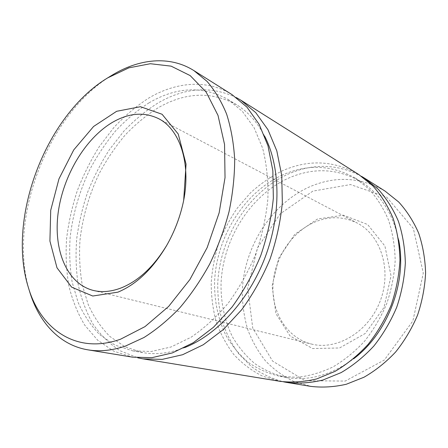 <?xml version="1.0" encoding="UTF-8"?>
<svg xmlns="http://www.w3.org/2000/svg" width="448" height="448" viewBox="0 0 448 448"><rect width="100%" height="100%" fill="white"/><g stroke="black" fill="none" stroke-linecap="round" stroke-linejoin="round"><path stroke-width="0.34" stroke-dasharray="2.24 1.68" d="M232.07 94.657C207.2 78.977 176.014 81.872 148.753 98.062C136.338 106.081 124.734 115.87 113.943 127.428L99.294 146.597C90.586 160.541 83.233 175.297 77.241 190.876C72.089 206.735 68.533 222.762 66.573 238.958C65.57 255.063 66.321 270.626 68.824 285.65C72.346 300.16 77.655 313.337 84.75 325.181L97.742 340.284L113.809 351.193L132.524 357.151M149.134 102.766C137.25 110.382 126.129 119.7 115.774 130.721C105.98 142.537 97.334 155.445 89.841 169.456C79.509 191.016 72.766 214.211 70.14 237.457C69.143 252.885 69.821 267.798 72.173 282.184L78.081 302.344C83.614 314.748 90.782 325.478 99.59 334.533L114.834 345.038L132.58 350.851L151.228 351.49L170.962 347.01L190.994 337.294C204.238 328.283 216.675 316.876 228.301 303.061C239.182 288.07 248.354 271.645 255.808 253.781C262.074 235.469 266.101 217.09 267.893 198.654C268.352 180.6 266.605 163.817 262.668 148.294L254.117 127.736L242.312 111.3L227.931 99.411C202.832 85.641 176.568 86.761 149.134 102.766M264.746 136.354C257.488 122.382 248.175 111.894 236.807 104.894C211.764 91.129 185.578 92.064 158.262 107.71C146.429 115.17 135.369 124.314 125.07 135.156C115.338 146.787 106.758 159.51 99.327 173.326C89.102 194.6 82.471 217.51 79.962 240.481C79.038 255.73 79.789 270.469 82.214 284.693L88.222 304.623C93.811 316.893 101.024 327.505 109.866 336.459L125.132 346.858L142.862 352.632C156.016 354.928 169.938 353.254 184.632 347.609M236.387 97.614C210.958 85.635 184.783 87.45 157.864 103.057C145.729 110.751 134.378 120.142 123.81 131.23L109.43 149.643C100.856 163.05 93.587 177.262 87.612 192.287C82.449 207.598 78.814 223.11 76.703 238.829C75.51 254.481 75.992 269.674 78.154 284.413C81.29 298.693 86.145 311.786 92.714 323.68C100.24 334.678 109.329 343.694 119.969 350.728L137.721 357.806M358.764 174.524C333.984 160.322 308.353 159.163 281.87 171.041C270.547 176.786 260.042 184.1 250.359 192.982L237.378 208.001C229.785 219.089 223.546 230.955 218.663 243.6C214.62 256.536 212.134 269.674 211.21 283.018C211.21 296.307 212.867 309.176 216.182 321.63C220.438 333.659 226.29 344.59 233.738 354.43C242.049 363.451 251.67 370.703 262.595 376.18L280.319 381.377M282.481 174.989C243.841 192.662 216.345 237.216 214.575 281.943C214.278 301.039 218.12 319.463 226.061 335.63C232.07 345.929 239.495 354.861 248.332 362.421C257.897 369.029 268.47 373.671 280.045 376.354L297.265 377.3C309.159 376.018 320.981 372.602 332.73 367.058C344.215 360.31 354.827 351.691 364.554 341.202C373.554 329.79 380.968 317.206 386.792 303.453C391.552 289.29 394.346 274.96 395.175 260.45C394.85 246.142 392.627 232.658 388.5 219.996C383.376 208.051 376.796 197.658 368.743 188.81L355.225 178.097C331.8 164.886 307.546 163.85 282.481 174.989M398.63 239.915C392.846 213.186 380.223 193.721 360.763 181.518C337.45 168.358 313.326 167.255 288.394 178.198C249.973 195.563 222.673 239.641 221.032 283.937C220.791 302.842 224.666 321.087 232.618 337.109C238.633 347.306 246.047 356.154 254.867 363.647C264.404 370.194 274.932 374.797 286.457 377.462C309.114 381.237 331.47 375.032 353.522 358.865M361.48 176.316C337.512 163.783 312.945 163.106 287.778 174.283C248.13 192.371 219.94 237.558 217.75 283.27C217.599 296.285 219.061 308.924 222.124 321.188C226.106 333.071 231.638 343.935 238.728 353.786L251.328 366.52C261.005 373.576 271.746 378.683 283.545 381.836M385.062 191.1C360.914 177.195 335.961 175.683 310.201 186.575C270.922 203.706 243.359 247.929 242.273 292.477C242.441 305.15 244.227 317.425 247.632 329.308C251.955 340.788 257.824 351.221 265.233 360.612C273.47 369.225 282.951 376.158 293.675 381.399L310.996 386.406M312.838 191.128L280.196 213.853L257.421 248.03L247.694 288.12L252.734 328.026L272.625 361.138L305.194 380.705L345.195 381.08L384.322 360.035L412.877 320.958L423.287 273.084L413.336 228.418L386.663 197.131L350.538 184.559L312.838 191.128M317.587 218.988L294.778 234.326L278.768 258.042L272.076 286.031L275.929 313.645L290.102 336.006L312.626 348.555L339.556 347.973L365.35 333.402L384.02 307.418L391.031 275.85L384.922 246.042L367.623 224.515L343.454 215.197L317.587 218.988M316.114 221.519C292.197 231.09 274.462 257.701 273 285.012C271.477 312.284 286.922 337.91 311.338 344.019C336.851 350.694 368.581 332.03 380.223 300.961C392.106 269.982 380.738 234.97 357.207 223.054C343.991 216.535 330.294 216.02 316.114 221.519M183.501 201.292L183.333 202.121C180.236 217.062 174.894 231.157 167.3 244.395L166.874 245.123M29.59 291.502C7.56 220.746 46.626 116.234 109.71 76.653L111.485 75.55M132.58 350.851L142.862 352.632M227.931 99.411L236.807 104.894M280.045 376.354L286.457 377.462M355.225 178.097L360.763 181.518M93.279 290.427L311.338 344.019M158.446 118.586L357.207 223.054M183.333 202.121L183.674 200.43M167.3 244.395L166.438 245.885"/><path stroke-width="0.67" d="M87.993 349.854L132.524 357.151L151.934 357.666L172.458 352.895L193.295 342.703L213.5 327.242L232.098 306.981C243.421 291.362 252.963 274.249 260.73 255.646C267.254 236.572 271.454 217.437 273.336 198.234L272.849 170.738L267.977 145.762L259.14 124.32L246.938 107.139L232.07 94.657L193.894 70.594L206.959 81.312C214.799 90.35 221.351 101.27 226.604 114.066C230.994 127.826 233.688 142.94 234.685 159.398C234.634 176.411 232.742 193.894 229.006 211.848C224.235 229.779 217.823 247.128 209.776 263.9C200.917 280.039 190.938 294.661 179.844 307.77C168.314 319.794 156.352 329.706 143.965 337.512L125.457 346.058C112.19 350.538 99.702 351.803 87.993 349.854C59.478 345.173 38.83 322.14 29.59 291.502L28.291 287.235C6.726 218.254 45.797 115.214 107.682 77.879L128.845 67.855L150.321 63.722L171.136 66.147L190.17 75.594L206.198 92.148L218.019 115.422L224.549 144.441L225.03 177.615L219.145 212.828L207.155 247.632L189.885 279.563L168.633 306.443L144.973 326.637L120.568 339.198C76.373 354.984 40.443 329.146 28.291 287.235M184.632 347.609C216.838 335.003 248.78 300.35 265.126 257.314C281.422 214.262 280.493 167.138 264.746 136.354M137.721 357.806L142.834 358.842L162.182 359.386L182.61 354.726L203.308 344.73L223.35 329.543L241.763 309.641C252.952 294.291 262.371 277.469 270.015 259.168C276.427 240.402 280.532 221.564 282.335 202.653L281.747 175.543L276.814 150.886L267.954 129.679L255.752 112.65L240.906 100.229L236.387 97.614M142.834 358.842L280.319 381.377C292.146 382.715 304.276 381.892 316.708 378.913L335.048 371.375C346.976 364.319 357.991 355.331 368.088 344.4C377.434 332.517 385.134 319.424 391.194 305.122C396.144 290.394 399.062 275.486 399.946 260.394C399.633 245.521 397.348 231.487 393.098 218.299C387.822 205.856 381.03 195.009 372.719 185.758L358.764 174.524L240.906 100.229M353.522 358.865C387.738 333.396 407.355 281.663 398.63 239.915M283.545 381.836L286.742 382.43C298.508 383.762 310.565 382.967 322.913 380.027L341.124 372.602C352.951 365.646 363.871 356.776 373.878 345.996C383.13 334.27 390.746 321.345 396.732 307.222C401.615 292.678 404.482 277.956 405.334 263.043C404.992 248.338 402.702 234.455 398.457 221.407C393.198 209.087 386.428 198.341 378.157 189.157L364.269 177.99L361.48 176.316M286.742 382.43L310.996 386.406C322.51 387.727 334.281 387.005 346.31 384.25L363.989 377.227C375.452 370.636 386.002 362.225 395.646 351.982C404.544 340.844 411.852 328.558 417.558 315.118C422.195 301.274 424.878 287.235 425.6 272.994C425.169 258.933 422.85 245.638 418.645 233.106C413.448 221.256 406.79 210.885 398.675 201.981L385.062 191.1L364.269 177.99M117.93 292.158L92.747 296.022L71.658 287.162L56.986 267.798L49.918 241.052L50.719 210.291L58.974 178.858L73.73 149.923L93.593 126.476L116.654 111.289L140.465 106.708L162.07 114.257L178.242 134.036L186.054 164.13L183.674 200.43C180.348 216.502 174.602 231.65 166.438 245.885C152.617 268.99 136.444 284.413 117.93 292.158M166.874 245.123C154.084 266.235 139.138 280.392 122.035 287.588C111.782 291.67 102.2 292.611 93.279 290.427C66.735 283.64 53.278 249.85 58.122 213.058C62.933 176.193 84.913 138.684 112.386 122.399C128.666 112.946 144.021 111.675 158.446 118.586C179.626 129.024 191.29 163.139 183.501 201.292M107.682 77.879L111.485 75.55C138.712 58.738 169.445 55.188 193.894 70.594"/></g></svg>
